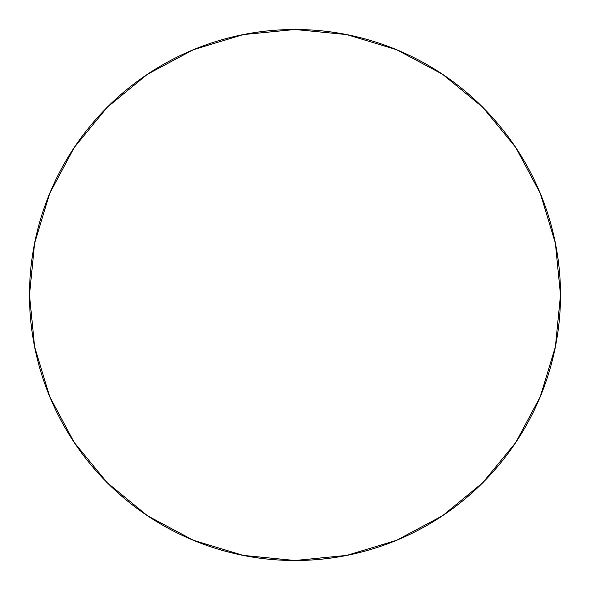 <?xml version="1.0" encoding="UTF-8"?>
<svg xmlns="http://www.w3.org/2000/svg" width="590" height="590" viewBox="0 0 590 590"><rect width="100%" height="100%" fill="white"/><g stroke="black" fill="none" stroke-linecap="round" stroke-linejoin="round"><path stroke-width="0.89" d="M29.5 295L34.604 346.795L49.708 396.605L74.244 442.507L107.262 482.738L147.493 515.756L193.395 540.293L243.205 555.397L295 560.5L346.795 555.397L396.605 540.293L442.507 515.756L482.738 482.738L515.756 442.507L540.293 396.605L555.397 346.795L560.5 295L560.471 290.907L560.5 295A265.5 265.5 0 0 1 295 560.5A265.5 265.5 0 0 1 29.5 295A265.5 265.5 0 0 1 295 29.5A265.5 265.5 0 0 1 560.5 295L555.397 243.205L540.293 193.395L515.756 147.493L482.738 107.262L442.507 74.244L396.605 49.708L346.795 34.604L295 29.5L243.205 34.604L193.395 49.708L147.493 74.244L107.262 107.262L74.244 147.493L49.708 193.395L34.604 243.205L29.5 295A265.5 265.5 0 0 0 549.194 371.663M560.463 290.745L560.382 286.983L560.463 290.745M560.448 289.808L560.485 291.939M559.128 268.03A265.5 265.5 0 0 0 558.428 261.901M548.147 214.959A265.5 265.5 0 0 0 547.977 214.413A265.5 265.5 0 0 1 548.147 214.959A265.5 265.5 0 0 1 548.449 215.918A265.5 265.5 0 0 0 548.169 215.026M554.954 348.97L554.777 349.826M555.072 348.432L555.19 347.834M555.433 346.603L554.917 349.162M553.538 355.416L555.706 345.231M555.478 346.382L555.035 348.609L555.478 346.382M555.692 345.283L555.367 346.95M555.301 347.296L555.669 345.393M515.756 147.493L482.738 107.262L442.574 74.296M147.493 74.244L107.262 107.262L74.296 147.426M74.244 442.507L107.262 482.738L147.426 515.704M442.507 515.756L482.738 482.738L515.704 442.574M554.209 352.444L554.349 351.817M552.262 360.638L554.062 353.115M554.003 353.381L552.535 359.553M554.305 352.016L555.433 346.632M554.283 352.112L554.755 349.929M554.961 348.963L554.659 350.386M552.351 360.276L551.075 365.136M555.448 346.551L555.795 344.774M553.214 356.766L554.423 351.485M550.359 367.673L549.393 371.007M552.845 358.307L551.871 362.157M554.216 352.407L553.811 354.221M554.438 351.397L555.271 347.429M560.109 280.493L560.279 284.063M559.822 275.98L559.88 276.858M559.88 276.88L559.932 277.617M560.286 284.358L560.124 280.81M560.493 292.95L560.404 287.817M559.969 278.2L560.153 281.415M560.102 280.383L560.235 283.104M559.917 277.403L559.814 275.891M560.493 292.957L560.375 286.836L560.493 292.957M559.984 278.436L560.198 282.278L559.984 278.436M559.999 278.701L560.139 281.061M552.557 359.465L553.745 354.531M549.548 370.491L550.072 368.698M550.153 368.418L549.452 370.815M553.096 357.275L552.395 360.099M555.138 348.093A265.5 265.5 0 0 0 555.662 345.438M559.984 278.377L560.043 279.394L559.984 278.377M559.91 277.248L559.777 275.427M557.026 252.181L555.669 244.584M557.941 258.191L557.336 254.143M557.565 255.625L557.83 257.447M555.684 244.658L557.13 252.822M548.752 216.884L548.235 215.239M551.318 225.786L549.932 220.822M552.203 229.149L553.125 232.844M551.016 224.65L551.377 226M548.007 214.502L548.892 217.334"/></g></svg>
